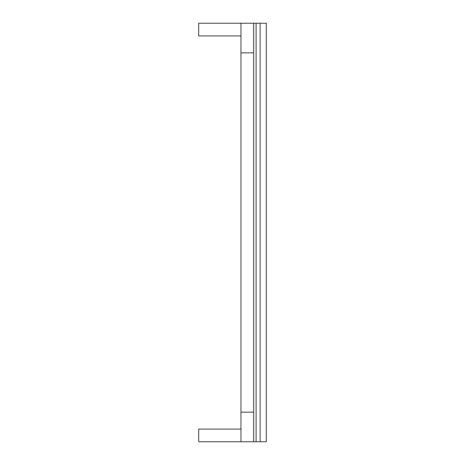 <?xml version="1.0" encoding="UTF-8"?>
<svg xmlns="http://www.w3.org/2000/svg" width="465" height="465" viewBox="0 0 465 465"><rect width="100%" height="100%" fill="white"/><g stroke="black" fill="none" stroke-linecap="round" stroke-linejoin="round"><path stroke-width="0.7" d="M240.957 35.933L198.683 35.933L198.683 23.25L266.317 23.25L266.317 441.75L198.683 441.75L198.683 429.067L240.957 429.067M253.634 23.25L253.634 52.841L240.957 52.841L240.957 23.25M253.634 52.841L253.634 441.75M240.957 52.841L240.957 412.159L253.634 412.159M240.957 441.75L240.957 412.159M260.127 23.25L260.127 441.75M256.11 23.25L256.11 441.75"/></g></svg>
